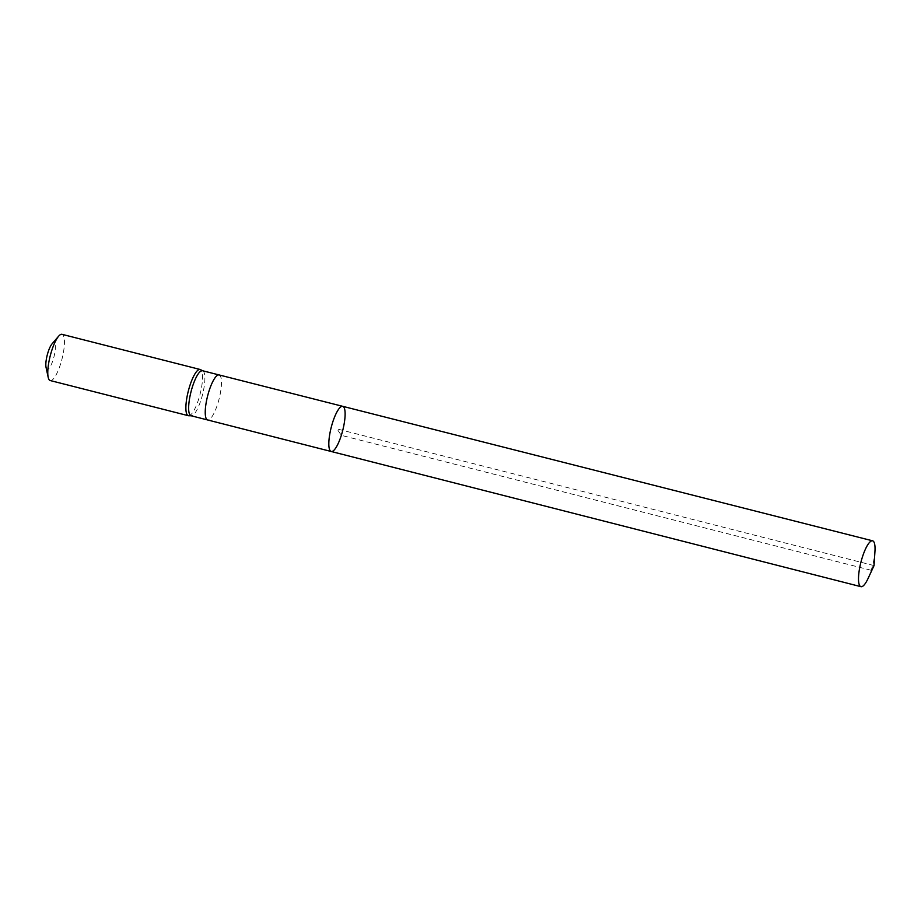 <?xml version="1.0" encoding="UTF-8"?>
<svg xmlns="http://www.w3.org/2000/svg" width="921" height="921" viewBox="0 0 921 921"><rect width="100%" height="100%" fill="white"/><g stroke="black" fill="none" stroke-linecap="round" stroke-linejoin="round"><path stroke-width="0.69" stroke-dasharray="4.61 3.45" d="M202.493 370.726A23.221 5.929 -75.7 0 1 202.827 370.852A23.221 5.929 -75.7 0 1 201.1 399.645A23.221 5.929 -75.7 0 1 191.395 415.785A23.221 5.929 -75.7 0 1 191.038 415.739M188.69 415.739A23.842 6.09 104.3 0 0 198.66 399.161A23.842 6.09 104.3 0 0 200.433 369.609M46.05 367.375A13.631 3.477 104.3 0 0 53.13 359.789A13.631 3.477 104.3 0 0 55.306 346.112A13.631 3.477 104.3 0 0 52.025 343.89M50.229 380.546A23.842 6.09 104.3 0 0 60.567 364.014A23.842 6.09 104.3 0 0 61.995 334.323M331.226 451.497A23.301 5.952 104.3 0 0 341.323 435.345A23.301 5.952 104.3 0 0 342.716 406.322M868.054 578.503A23.658 6.044 104.3 0 0 871.197 570.283A23.658 6.044 104.3 0 0 874.95 551.391M874.041 565.598L336.971 428.91L341.323 435.345L871.197 570.283L874.041 565.598M219.083 374.951A23.221 5.929 -75.7 0 1 217.69 403.87A23.221 5.929 -75.7 0 1 207.628 419.964L207.628 419.964"/><path stroke-width="1.38" d="M341.323 435.345A23.301 5.952 104.3 0 0 342.716 406.322A23.301 5.952 104.3 0 0 331.203 427.448A23.301 5.952 104.3 0 0 331.226 451.497A23.301 5.952 104.3 0 0 341.323 435.345M219.083 374.951A23.221 5.929 -75.7 0 0 209.021 391.045A23.221 5.929 -75.7 0 0 207.628 419.964L191.038 415.739A23.221 5.929 -75.7 0 1 191.015 391.77A23.221 5.929 -75.7 0 1 202.493 370.726L342.716 406.322A23.301 5.952 104.3 0 0 331.203 427.448A23.301 5.952 104.3 0 0 331.226 451.497L860.939 586.677A23.658 6.044 104.3 0 0 868.054 578.503L874.041 565.598L874.95 551.391A23.658 6.044 104.3 0 0 872.613 540.823A23.658 6.044 104.3 0 0 862.355 557.217A23.658 6.044 104.3 0 0 860.939 586.677M202.666 370.772L200.433 369.609A23.842 6.09 104.3 0 0 200.087 369.471A23.842 6.09 104.3 0 0 188.31 391.08A23.842 6.09 104.3 0 0 188.321 415.693A23.842 6.09 104.3 0 0 188.69 415.739L191.211 415.774M200.087 369.471L61.995 334.323A23.842 6.09 104.3 0 0 58.633 336.2L52.025 343.89A13.631 3.477 104.3 0 0 47.213 355.172A13.631 3.477 104.3 0 0 46.05 367.375L48.18 377.288A23.842 6.09 104.3 0 0 50.229 380.546L188.321 415.693M58.633 336.2A23.842 6.09 104.3 0 0 50.206 355.932A23.842 6.09 104.3 0 0 48.18 377.288M207.628 419.964L331.226 451.497M342.716 406.322L872.613 540.823"/></g></svg>
